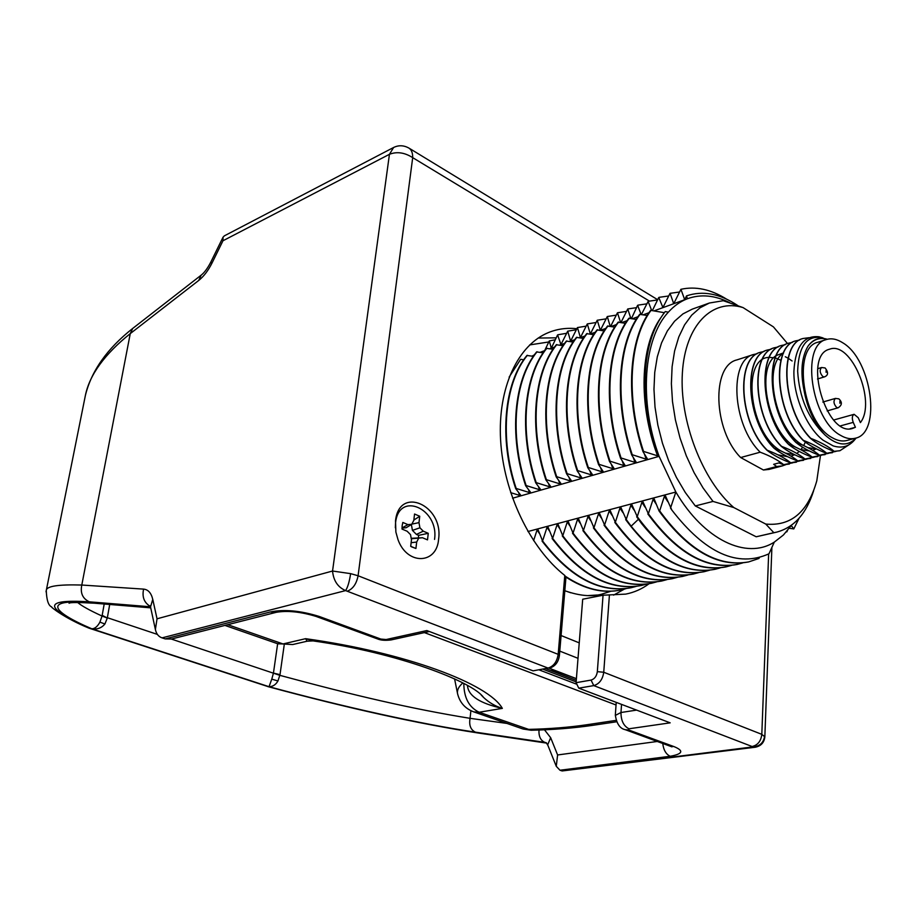 <?xml version="1.0" encoding="UTF-8"?>
<svg xmlns="http://www.w3.org/2000/svg" width="917" height="917" viewBox="0 0 917 917"><rect width="100%" height="100%" fill="white"/><g stroke="black" fill="none" stroke-linecap="round" stroke-linejoin="round"><path stroke-width="1.38" d="M546.154 668.78L576.266 680.311M543.231 669.318L576.14 681.893M576.105 683.99L539.448 670.018M616.041 704.99L424.422 632.604M227.737 624.683L283.032 643.94L292.683 644.548L307.161 641.201L305.602 638.679L313.052 640.903L307.161 641.201M224.906 625.405L277.943 643.837L283.032 643.94L305.602 638.679C406.311 652.698 488.772 683.933 502.344 708.383C495.283 706.25 489.002 702.582 483.511 697.378L481.253 695.063M615.937 720.395L587.201 724.694C569.354 727.341 549.753 728.9 528.41 729.393L523.068 729.015L531.126 730.241L479.155 712.245L502.344 708.383C479.717 703.362 468.106 695.728 467.487 685.457M462.856 682.924C458.832 686.42 457.044 689.905 457.491 693.39C459.669 702.479 465.125 708.658 473.848 711.913L479.155 712.245C469.046 707.397 463.922 697.791 463.819 683.44M552.573 669.513L551.942 669.272M575.727 678.397L551.919 669.616M548.779 341.961L529.671 344.918L548.767 341.984M570.741 592.772L564.826 590.731C579.12 595.775 591.305 596.956 601.369 594.262L610.86 591.259L602.045 594.113M549.214 668.218L576.392 678.649M729.84 302.759C714.951 295.24 700.806 293.898 687.406 298.747C680.368 301.429 674.018 305.9 668.355 312.17L665.249 311.562C652.308 327.805 645.579 350.844 645.075 380.681C644.617 405.417 648.835 430.486 657.73 455.875L659.105 456.334L512.569 498.218M737.646 305.476C719.788 293.555 702.731 290.368 686.489 295.904L687.406 298.747L654.383 310.748M648.972 312.72L643.402 314.749M637.991 316.709L632.535 318.692M627.136 320.663L621.795 322.601M616.419 324.561L611.181 326.463M605.805 328.412L600.692 330.28M595.328 332.229L590.319 334.052M584.966 336L580.06 337.777M574.718 339.726L569.915 341.468M564.585 343.405L559.874 345.113M554.556 347.05L549.959 348.724M668.355 312.17C643.528 338.442 638.668 401.153 659.105 456.334L675.852 492.016L527.951 531.528M509.153 377.082L520.684 359.281L523.687 359.819M518.541 492.395L519.652 495.409L510.654 492.635M644.33 453.869L646.221 459.176L647.379 458.844L642.977 451.588C624.867 397.393 628.913 338.866 650.634 310.347L664.355 312.686M633.188 457.388L634.988 462.386L636.123 462.065L631.664 454.878C613.656 401.004 617.84 342.786 639.665 314.348L647.207 315.471M622.173 460.838L623.869 465.572L625.004 465.251L620.5 458.133C602.584 404.58 606.905 346.66 628.821 318.302L636.249 319.403M611.284 464.231L612.9 468.713L614.012 468.392L609.45 461.343C591.648 408.111 596.084 350.489 618.104 322.211L625.428 323.288M600.509 467.555L602.056 471.819L603.145 471.498L598.537 464.518C580.839 411.607 585.401 354.271 607.501 326.074L614.722 327.128M589.86 470.834L591.327 474.891L592.416 474.57L587.763 467.647C570.156 415.057 574.833 358.008 597.024 329.891L604.143 330.922M579.326 474.055L580.736 477.917L581.802 477.608L577.102 470.753C559.588 418.461 564.402 361.699 586.674 333.673L593.689 334.671M568.918 477.218L570.259 480.921L571.314 480.611L566.568 473.814C549.157 421.831 554.074 365.356 576.426 337.399L583.35 338.384M558.613 480.348L559.909 483.878L560.952 483.58L556.16 476.84C538.841 425.167 543.873 368.966 566.305 341.101L573.125 342.052M548.435 483.419L549.673 486.812L550.704 486.514L545.867 479.832C528.639 428.457 533.786 372.531 556.287 344.746L563.015 345.686M538.359 486.457L539.551 489.712L540.572 489.414L535.7 482.789C518.563 431.712 523.813 376.062 546.383 348.357L553.02 349.274M528.398 489.449L529.545 492.578L530.553 492.28L525.636 485.712C508.603 434.933 513.956 379.546 536.594 351.922L543.139 352.827M519.652 495.409L520.65 495.123L515.698 488.612C498.745 438.12 504.201 383.008 526.908 355.464L533.362 356.335M533.602 540.652L537.053 529.98L538.061 529.717L542.577 540.973L547.013 527.355L548.034 527.08L552.619 538.382L557.077 524.696L558.109 524.421L562.774 535.78L567.256 522.002L568.299 521.727L573.045 533.132L577.561 519.286L578.616 519.011L583.441 530.473L587.969 516.535L589.035 516.26L593.952 527.768L598.514 513.761L599.592 513.474L604.578 525.04L609.175 510.941L610.264 510.654L615.341 522.266L619.949 508.098L621.061 507.812L626.219 519.469L630.862 505.221L631.985 504.923L637.235 516.649L641.9 502.31L643.035 502.012L648.376 513.784L653.076 499.352L654.222 499.054L659.082 511.033L659.655 510.884L664.378 496.372L665.536 496.063L671.829 510.035L670.522 508.098L675.852 492.016C704.027 540.147 746.656 559.943 774.303 542.107L783.416 535.001L791.509 525.212M787.52 343.566L773.409 326.865L743.045 307.585L723.284 300.707L709.368 303.023L692.324 309.109L682.959 313.889L674.568 321.214L667.358 330.945L661.547 342.901L657.294 356.839L654.738 372.44L653.97 389.312L655.013 407.045L657.867 425.19L662.475 443.278L668.711 460.838L676.402 477.402L685.343 492.567L695.304 505.943L713.025 501.427L733.795 507.548L765.764 524.065L773.833 532.697L776.573 532.158C794.099 527.458 806.456 513.635 813.643 490.71M776.573 532.158L756.193 536.777L695.304 505.943M671.829 510.035C705.322 553.306 737.704 567.887 768.985 553.788L774.303 542.107M759.402 557.525L758.955 558.464L748.685 561.903C718.24 567.325 688.564 550.315 659.655 510.884M626.082 588.622L621.382 589.872C603.524 593.666 584.977 589.207 565.732 576.495M537.053 529.98L539.322 533.362M565.949 577.102C584.954 589.436 603.26 593.723 620.878 589.975L621.13 589.918M542.073 541.099C570.328 577.802 599.913 593.368 630.85 587.786L631.114 587.728M636.111 586.41L631.366 587.671C600.429 593.253 570.832 577.687 542.577 540.973M547.013 527.355L549.352 530.84M552.103 538.52C580.427 575.463 610.034 591.144 640.937 585.573L641.201 585.516M646.244 584.175L641.453 585.459C610.55 591.029 580.942 575.337 552.619 538.382M557.077 524.696L559.485 528.307M562.259 535.906C590.628 573.079 620.259 588.886 651.127 583.338L651.391 583.281M656.503 581.917L651.655 583.223C620.786 588.771 591.156 572.965 562.774 535.78M567.256 522.002L569.744 525.739M572.517 533.27C600.956 570.683 630.598 586.616 661.432 581.069L661.707 581.011M666.865 579.636L661.959 580.954C631.125 586.502 601.495 570.557 573.045 533.132M577.561 519.286L580.117 523.16M582.903 530.599C611.41 568.253 641.052 584.312 671.852 578.776L672.127 578.719M677.342 577.332L672.39 578.661C641.591 584.198 611.937 568.127 583.441 530.473M587.969 516.535L590.628 520.547M593.414 527.905C621.967 565.8 651.632 581.986 682.386 576.472L682.661 576.403M687.933 574.993L682.924 576.346C652.17 581.871 622.517 565.674 593.952 527.768M598.514 513.761L601.254 517.922M604.039 525.177C632.661 563.313 662.326 579.636 693.034 574.122L693.309 574.065M698.639 572.632L693.584 574.008C662.865 579.51 633.2 563.187 604.578 525.04M609.175 510.941L612.006 515.262M614.791 522.415C643.47 560.803 673.135 577.252 703.809 571.761L704.084 571.704M709.471 570.248L704.359 571.646C673.697 577.125 644.021 560.677 615.341 522.266M619.949 508.098L622.895 512.592M625.669 519.618C654.406 558.258 684.082 574.844 714.698 569.365L714.973 569.308M720.418 567.829L715.249 569.251C686.844 574.546 658.807 560.184 631.137 526.186L626.219 519.469M630.862 505.221L633.911 509.898M636.673 516.787L641.591 523.538C669.318 557.765 697.356 572.231 725.702 566.947L725.989 566.889M731.502 565.388L726.275 566.821C695.716 572.277 666.029 555.553 637.235 516.649M641.9 502.31L645.075 507.17M647.815 513.933C676.666 553.089 706.342 569.938 736.844 564.505L737.13 564.436M742.701 562.912L737.417 564.379C706.915 569.812 677.239 552.951 648.376 513.784M653.076 499.352L656.366 504.43M659.082 511.033C687.991 550.452 717.667 567.451 748.112 562.029L748.398 561.961M664.378 496.372L667.817 501.679M791.268 525.556L793.79 528.926L799.062 518.254M789.319 528.272L793.79 528.926M787.508 530.553L786.729 531.917M551.083 347.314L549.272 340.941L555.289 339.748M560.677 343.818L557.593 334.9L551.885 347.016L550.911 347.371M558.086 334.728L566.259 333.364M570.363 340.287L567.715 331.163L561.491 343.52L560.505 343.875M567.715 331.163L575.968 329.811M580.174 336.722L577.446 327.564L571.199 339.989L570.202 340.345M577.446 327.564L585.791 326.211M590.078 333.112L587.293 323.919L581.011 336.413L580.002 336.78M587.293 323.919L595.706 322.578M600.096 329.467L597.242 320.239L590.926 332.802L589.918 333.169M597.242 320.239L605.747 318.91M620.465 322.039L617.462 312.766L611.1 325.455L610.057 325.833L607.295 316.525L600.956 329.146L599.936 329.524M607.295 316.525L615.88 315.196M617.462 312.766L626.139 311.448M630.816 318.268L627.744 308.96L621.348 321.718L620.305 322.108M627.744 308.96L636.513 307.653M641.063 314.313L637.613 305.315L631.721 317.947L630.655 318.337M638.14 305.12L646.989 303.825M651.586 310.221L648.124 301.429L641.487 314.382M648.663 301.235L657.592 299.939M662.59 306.702L658.75 297.498L652.468 310.393M659.289 297.303L668.321 296.031M673.422 302.759L670.04 293.325L663.53 306.358L662.429 306.759M670.04 293.325L679.165 292.065M684.38 298.77L680.918 289.302L674.373 302.415L673.261 302.816M680.918 289.302C695.659 286.058 710.858 289.325 726.539 299.114M686.489 295.904L685.343 298.415L684.22 298.827M549.272 340.941L544.652 350.649L540.147 352.288M597.196 595.018L588.198 595.569M709.368 303.023L700.049 307.803L691.705 315.139L684.552 324.916L678.786 336.952L674.603 350.982L672.104 366.685L671.382 383.696L672.493 401.589L675.405 419.894L680.059 438.143L686.329 455.864L694.066 472.599L703.041 487.913L713.025 501.427M756.193 536.777L773.833 532.697M743.045 307.585C712.417 298.059 685.24 324.893 682.386 372.806C679.291 420.548 702.273 480.325 733.795 507.548M765.764 524.065C791.016 526.427 808.026 511.995 816.806 480.76L820.451 455.669M789.365 464.048L783.473 464.724L778.9 462.913L773.65 464.311L776.665 466.524L782.453 465.87L769.076 469.401L763.448 470.008L740.672 457.537C713.243 430.188 711.294 365.608 736.959 359.888L753.648 354.489C728.9 359.877 731.915 424.72 760.204 452.196C770.051 455.887 777.88 460.047 783.68 464.667L792.804 462.81M776.665 466.524L763.448 470.008M782.453 465.87L785.777 464.667M785.307 356.759L788.093 358.192M788.265 358.283L792.105 360.977M794.798 454.786L785.433 453.101M782.35 451.623C749.579 435.907 740.569 357.435 769.157 357.389M769.34 357.378L775.129 357.871M775.289 357.917L780.871 360.255M805.355 442.143L803.67 445.582M802.639 447.255L800.816 449.72M799.223 451.428L796.827 453.434M794.695 454.74L791.004 456.162M787.611 456.689L777.925 454.832M771.059 349.262L767.54 349.996C742.885 355.326 746.094 420.594 774.407 448.31C784.276 452.047 792.093 456.253 797.859 460.919L807.017 459.05M764.067 351.509L760.571 352.254C735.87 357.607 738.987 422.668 767.277 450.258C777.135 453.972 784.952 458.156 790.741 462.798L799.888 460.93M757.121 353.756L753.648 354.489M740.672 457.537L760.204 452.196M796.414 462.191L790.534 462.856C780.883 459.245 773.065 455.073 767.071 450.316L767.277 450.258M767.071 450.316C738.781 422.726 735.675 357.676 760.376 352.311L760.468 352.277M803.521 460.323L797.652 460.976C787.99 457.354 780.172 453.147 774.2 448.367C745.888 420.651 742.69 355.395 767.334 350.065L767.437 350.03M810.674 458.431L804.817 459.085C795.142 455.44 787.325 451.221 781.376 446.407C753.063 418.565 749.751 353.102 774.349 347.795L774.452 347.761M792.345 342.408L788.735 343.141C764.251 348.391 767.758 414.278 796.082 442.384C805.986 446.178 813.792 450.453 819.5 455.21L828.693 453.307M785.204 344.712L781.616 345.445C757.075 350.718 760.48 416.398 788.803 444.378C798.696 448.149 806.501 452.402 812.233 457.125L821.414 455.233M778.109 346.993L774.556 347.726C749.957 353.034 753.27 418.507 781.582 446.35C791.463 450.109 799.269 454.339 805.011 459.027L814.193 457.147M816.669 449.009L807.877 447.634M803.12 445.33C775.174 430.635 762.463 364.806 783.531 353.16M816.359 448.849L812.691 450.362M809.321 450.946L800.381 449.49M796.116 447.427C768.308 433.202 755.287 368.026 776.034 355.704M776.286 355.521L783.485 352.885M825.14 454.614L819.294 455.268C809.596 451.577 801.79 447.301 795.876 442.441L796.082 442.384M795.876 442.441C767.552 414.346 764.044 348.449 788.528 343.199L788.631 343.176M832.441 452.689L826.607 453.33C816.898 449.628 809.103 445.33 803.2 440.435C774.865 412.214 771.266 346.11 795.692 340.883L795.796 340.849M817.884 456.528L812.026 457.182C802.341 453.525 794.535 449.273 788.597 444.436C760.273 416.467 756.869 350.787 781.422 345.503L781.513 345.468M799.532 340.092L795.899 340.826C771.472 346.041 775.083 412.146 803.407 440.378C813.322 444.195 821.128 448.493 826.813 453.273L836.029 451.37M807.992 346.213C813.001 339.187 819.431 336.871 827.306 339.267C819.534 337.169 813.104 339.485 807.992 346.213C801.664 357.068 800.312 371.626 803.934 389.863C807.189 408.111 814.136 423.092 824.807 434.818C808.255 418.679 799.211 397.439 797.652 371.11C798.592 345.858 806.926 334.762 822.664 337.811L819.064 336.803C803.693 335.163 795.314 346.649 793.904 371.247C793.354 396.293 806.639 427.723 823.145 440.24L833.163 445.891L823.145 440.24M823.924 338.488L822.664 337.811M808.92 337.72L803.12 338.488C778.751 343.669 782.453 410.002 810.8 438.36C820.715 442.2 828.509 446.522 834.183 451.336L839.903 450.728L850.357 443.874M839.8 450.751L833.977 451.382C824.268 447.668 816.462 443.347 810.582 438.418L810.8 438.36M810.582 438.418C782.247 410.059 778.533 343.737 802.914 338.556L803.017 338.522M855.71 438.544L855.446 438.853C849.669 446.373 842.242 448.711 833.163 445.891M824.807 434.818C837.106 445.834 847.583 446.877 856.237 437.959M826.389 339.531L818.102 342.167C791.944 347.497 802.776 422.68 832.292 437.73C837.496 440.745 842.379 441.662 846.93 440.481L855.343 438.223C850.793 439.403 845.921 438.475 840.729 435.437C811.247 420.295 800.3 344.815 826.389 339.531C831.513 337.983 836.969 339.072 842.769 342.798C871.838 359.67 881.89 433.156 855.343 438.223M860.41 422.599L858.232 417.705L854.117 414.312C852.076 415.55 851.778 418.232 853.234 422.37L855.423 427.276L852.787 428.354C826.572 437.925 802.341 355.315 829.576 349.205C851.205 340.562 876.721 401.818 860.41 422.599M849.967 428.766L855.423 427.276M515.698 488.612L516.191 488.463C499.249 437.959 504.694 382.825 527.39 355.28M529.545 492.578L516.191 488.463M525.636 485.712L526.14 485.563C509.107 434.773 514.448 379.374 537.087 351.75M539.551 489.712L526.14 485.563M535.7 482.789L536.204 482.64C519.079 431.552 524.318 375.878 546.887 348.173M549.673 486.812L536.204 482.64M545.867 479.832L546.394 479.683C529.155 428.296 534.29 372.348 556.791 344.563M559.909 483.878L546.394 479.683M556.16 476.84L556.688 476.691C539.368 424.995 544.389 368.783 566.809 340.906M570.259 480.921L556.688 476.691M566.568 473.814L567.107 473.653C549.684 421.671 554.602 365.172 576.942 337.215M580.736 477.917L567.107 473.653M577.102 470.753L577.641 470.593C560.127 418.29 564.929 361.516 587.189 333.479M591.327 474.891L577.641 470.593M587.763 467.647L588.301 467.487C570.695 414.885 575.372 357.813 597.563 329.707M602.056 471.819L588.301 467.487M598.537 464.518L599.099 464.357C581.378 411.435 585.94 354.077 608.04 325.879M612.9 468.713L599.099 464.357M609.45 461.343L610.011 461.182C592.199 407.939 596.635 350.294 618.643 322.016M623.869 465.572L610.011 461.182M620.5 458.133L621.061 457.961C603.145 404.397 607.455 346.466 629.371 318.107M634.988 462.386L621.061 457.961M631.664 454.878L632.237 454.717C614.23 400.821 618.402 342.591 640.215 314.153M646.221 459.176L632.237 454.717M642.977 451.588L643.562 451.428C625.44 397.199 629.475 338.671 651.196 310.152M657.73 455.875L643.562 451.428M660.71 317.867C640.181 346.133 638.049 404.397 657.604 455.909M270.206 611.983L276.166 612.338L171.525 639.023L165.209 638.908L270.206 611.983C283.995 609.129 300.317 610.607 319.173 616.442L380.83 639.057L386.137 639.539L426.852 630.552L533.086 670.843L548.057 668.069L345.594 590.594C337.823 587.201 333.467 580.679 332.55 571.027L389.438 154.308C396.878 151.385 404.626 152.497 412.696 157.644C412.753 152.772 411.424 149.54 408.684 147.946C403.572 145.218 398.563 145.069 393.634 147.477L393.806 147.385M347.451 591.11C352.953 588.932 356.507 583.808 358.088 575.75L558.178 654.348L564.78 575.463C530.209 548.228 503.548 492.647 500.602 440.103C497.599 387.513 518.094 344.54 548.905 332.378C558.086 328.745 567.726 327.564 577.813 328.836M649.053 583.751C641.969 589.001 634.174 592.462 625.669 594.124L609.427 594.904L603.741 672.253L597.334 671.657C596.646 676.219 594.56 679.027 591.052 680.082L576.082 682.684L582.696 599.225L603.054 595.213L609.427 594.904M438.59 539.23C436.859 564.425 407.205 565.434 398.024 539.7L395.88 532.089L395.514 520.867C399.136 485.242 443.725 505.244 438.59 539.23M578.776 688.163L670.178 722.837L628.936 728.786L628.603 729.955L674.018 746.61C684.093 750.748 682.833 753.969 670.212 756.273L559.978 770.234L562.132 770.956L753.04 746.874L593.769 685.607L578.776 688.163L576.082 682.684M549.306 668.206C555.06 666.499 558.43 662.257 559.416 655.46L558.178 654.348C556.997 661.753 553.627 666.327 548.057 668.069L533.086 670.843M538.187 338.052L556.195 337.834M624.259 589.161L613.588 595.133M165.209 638.908L162.068 637.865C158.584 636.707 156.349 633.922 155.386 629.521L157.036 618.803L152.761 599.374L150.491 607.031M649.362 301.063L412.696 157.644L358.088 575.75L350.626 573.641L332.55 571.027L157.036 618.803M94.703 603.226L91.929 602.687C42.698 598.618 50.309 610.986 91.815 628.798C94.795 628.775 97.5 626.552 99.919 622.127L102.051 616.041L104.206 604.016M77.624 602.469C81.59 605.873 89.728 610.39 102.051 616.041L107.3 618.047L102.177 615.296M284.178 645.144L280.006 674.648L277.954 680.976C275.753 684.758 272.785 686.661 269.036 686.695L91.815 628.798C97.168 629.647 101.535 628.042 104.916 623.996L107.3 618.047M224.356 235.852L223.026 237.228L222.969 240.758L211.999 263.076C208.205 270.618 203.792 276.407 198.737 280.442L130.26 333.616C104.446 354.363 89.476 375.007 85.361 395.559L84.192 401.382M657.386 741.452L557.605 754.966L556.275 766.314L559.978 770.234M171.364 639.057L279.88 675.348C353.756 695.35 410.965 708.738 470.066 718.332C468.862 725.209 470.639 729.817 475.396 732.156C420.708 724.121 342.19 706.548 269.036 686.695L271.776 679.142L277.954 680.976M475.396 732.156L544.755 742.346L546.234 742.736L547.862 745.292M755.356 747.229L755.218 747.24C760.961 746.083 764.17 742.621 764.847 736.855L761.809 734.345L768.641 553.971M564.78 575.463L565.938 577.389L559.427 655.357M562.132 770.956L755.218 747.24L753.04 746.874C759.815 746.3 763.678 742.701 764.595 736.099M89.407 628.305L90.233 628.523C48.406 609.645 37.7 598.606 89.385 601.827L150.422 606.767M546.532 742.988L477.172 732.763C416.398 723.341 352.243 709.15 268.268 686.661L88.88 628.111L268.131 686.638M267.592 686.501L268.188 686.684C348.712 708.394 418.702 723.834 478.158 733.004L477.172 732.763M46.01 591.809L46.263 590.537C46.354 586.181 58.195 584.347 81.796 585.035L143.602 589.115C148.176 589.551 151.236 592.978 152.761 599.374M273.369 673.399L271.776 679.142M434.543 539.425C439.209 508.637 398.803 490.641 395.559 522.839L395.342 527.779M411.424 546.784L415.917 548.492L416.685 542.039L418.702 538.119L422.485 537.74L427.505 539.872L428.262 533.316L423.253 531.172L419.917 527.779L418.977 522.633L419.734 516.26L413.831 520.065M415.917 548.492L410.701 546.314L411.469 539.849L410.529 534.657L407.148 531.241L402.024 529.075L402.162 525.647L402.827 522.449L407.939 524.639L411.767 524.295L413.796 520.398L414.553 514.013L419.734 516.26M411.125 542.715L416.685 542.039M411.263 538.737L418.702 538.119M411.492 538.29L422.485 537.74M418.393 537.809L418.611 535.356L428.262 533.316M418.611 535.356L416.433 534.428L423.253 531.172M416.433 534.428L412.444 530.393L419.917 527.779M411.848 524.134L418.977 522.633M412.444 530.393L411.366 524.535M402.013 528.112L406.185 527.733L411.767 524.295M402.013 527.928L407.939 524.639M292.683 644.548L277.392 643.654M454.568 678.844L457.698 694.307M522.484 728.82L473.264 711.707M587.201 724.694L592.875 725.313L616.476 721.794M561.089 635.538L579.235 642.863M559.783 651.116L578.008 658.314M532.089 356.117L534.405 354.833M631.137 526.186L638.415 519.263M840.568 425.855L853.234 422.37M822.836 402.059L835.421 398.414C833.186 400.947 833.599 403.973 836.682 407.515L838.127 407.79C842.115 405.199 842.402 402.265 838.986 398.975M839.938 401.153L839.892 403.251L839.938 401.153M817.723 368.703L821.575 367.522C819.362 370.044 819.798 373.07 822.881 376.612L824.406 376.898C828.28 375.42 828.555 372.474 825.243 368.084M826.148 370.216L826.091 372.313L826.148 370.216M752.33 746.438C757.843 745.085 761.007 741.051 761.809 734.345L603.741 672.253C602.664 679.497 599.328 683.944 593.769 685.607L591.052 680.082M350.626 573.641C349.377 581.814 347.692 587.465 345.594 590.594L162.068 637.865M222.969 240.758L389.438 154.308L393.622 147.477L224.264 235.898M88.88 628.111C64.236 618.058 50.034 606.481 51.627 606.871C48.418 605.644 46.629 600.188 46.263 590.537L85.361 395.559C91.345 370.972 107.129 348.609 132.701 328.446L130.26 333.616L81.796 585.035C80.146 593.104 82.668 598.698 89.385 601.827M150.594 607.513L91.929 602.687M104.916 623.996L99.919 622.127M198.737 280.442L201.167 275.157M211.999 263.076L210.658 262.4C207.437 268.543 204.239 272.819 201.064 275.238L132.701 328.446M276.166 612.338L276.177 612.327C287.285 610.39 300.547 611.731 315.975 616.384L377.185 638.805M319.173 616.442L315.975 616.384M380.83 639.057L377.586 638.954C380.864 640.318 385.369 640.639 391.089 639.928L429.385 631.504M386.137 639.539L391.089 639.928M674.018 746.61L670.224 746.151M670.212 756.273C666.029 754.301 663.53 750.026 662.75 743.412M470.891 710.709L470.066 718.332L506.998 723.433M544.469 729.794L550.659 737.704L557.605 754.966M538.99 730.012C538.634 736.305 540.56 740.42 544.755 742.346L546.486 742.942M550.659 737.704L547.678 744.822L556.275 766.314M603.054 595.213L597.334 671.657M636.616 710.102L620.981 712.509L621.543 704.382M628.936 728.786C623.629 726.023 620.981 720.602 620.981 712.509L615.307 715.42M628.603 729.955L625.245 729.68L671.989 746.874M143.602 589.115C141.917 597.024 144.175 602.79 150.354 606.424M478.365 733.038L546.647 743.114M109.708 604.463L107.346 617.703L157.369 634.392M280.006 674.648L273.438 673.101L277.645 643.745M313.052 640.903C398.586 652.95 472.53 681.732 483.511 697.378L481.219 695.029M531.126 730.241C553.283 729.749 573.87 728.109 592.875 725.313M725.702 566.947L726.275 566.821M736.844 564.505L737.417 564.379M748.112 562.029L748.685 561.903M610.137 325.81L611.1 325.455M833.725 420.009L854.117 414.312M827.157 410.919L838.127 407.79M838.757 398.826L835.421 398.414M817.494 378.985L824.406 376.898M825.002 367.935L821.575 367.522M409.303 148.313L657.695 299.721M150.262 605.69L155.386 629.521M150.663 607.845L94.222 603.191C78.14 602.297 69.761 602.32 69.073 603.271M223.026 237.228L210.658 262.4M764.847 736.638L771.885 547.483M616.224 702.365L615.33 715.111C616.648 723.765 619.961 728.625 625.245 729.68"/></g></svg>
